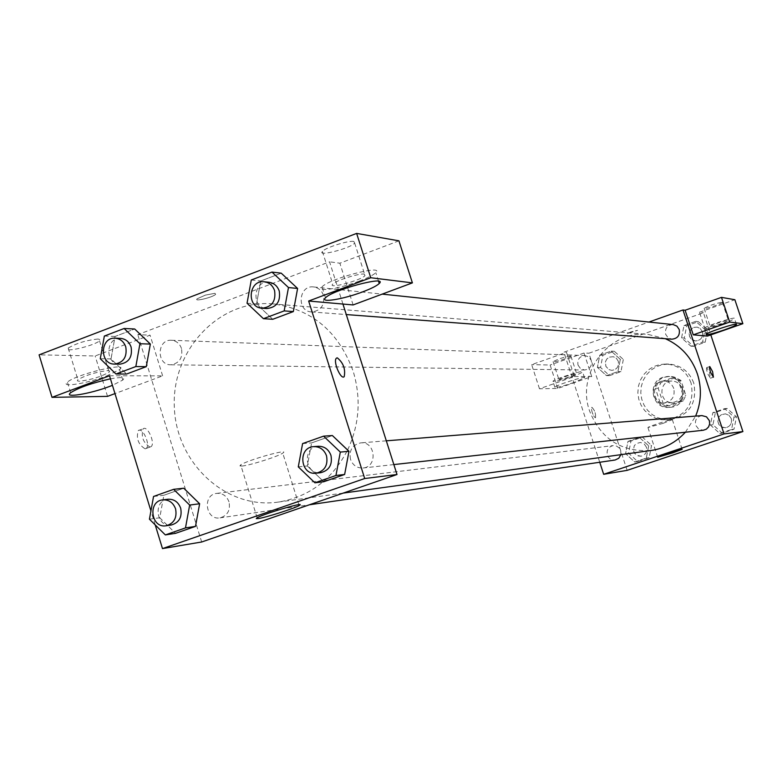 <?xml version="1.0" encoding="UTF-8"?>
<svg xmlns="http://www.w3.org/2000/svg" width="782" height="782" viewBox="0 0 782 782"><rect width="100%" height="100%" fill="white"/><g stroke="black" fill="none" stroke-linecap="round" stroke-linejoin="round"><path stroke-width="0.59" stroke-dasharray="3.91 2.93" d="M673.791 388.546C671.943 383.835 668.542 381.362 663.605 381.108C649.617 380.707 650.282 404.128 664.221 402.935C672.002 401.352 675.189 396.562 673.791 388.546M681.982 388.371C680.164 383.737 676.811 381.293 671.943 381.049C658.17 380.658 658.825 403.698 672.549 402.525C680.213 400.971 683.36 396.249 681.982 388.371M683.165 400.941L668.561 405.936L663.116 403.15L658.209 388.243L660.898 382.681L675.472 377.647L680.936 380.404L685.873 395.36L683.165 400.941L680.467 401.068L665.795 406.083L668.561 405.936M660.898 382.681L658.092 382.711L672.745 377.647L675.472 377.647M680.936 380.404L678.229 380.423L683.194 395.457L685.873 395.36M678.229 380.423L672.745 377.647M658.092 382.711L655.384 388.302L658.209 388.243M665.795 406.083L660.321 403.297L655.384 388.302M680.467 401.068L683.194 395.457M664.446 377.256L669.304 376.445C688.111 375.692 688.991 406.963 670.174 407.275C653.322 409.054 648.18 382.046 664.446 377.256M663.048 377.256C646.743 382.056 651.895 409.142 668.796 407.354C679.744 405.047 684.221 398.253 682.227 386.973C679.636 380.355 674.866 376.846 667.916 376.445L663.048 377.256M660.321 403.297L663.116 403.15M693.751 383.014C689.206 371.352 680.839 365.038 668.639 364.07L662.364 364.656L656.381 366.699L651.035 370.101L646.597 374.666L643.303 380.15L641.328 386.269L640.781 392.681L641.69 399.045L644.006 405.037L647.604 410.325L652.286 414.636L657.818 417.725L663.908 419.435L670.213 419.67C689.529 415.203 697.378 402.994 693.751 383.014M691.083 383.043C686.528 371.313 678.111 364.969 665.853 364.001L659.539 364.588L653.527 366.641L648.151 370.062L643.684 374.656L640.38 380.169L638.395 386.308L637.848 392.76L638.757 399.162L641.084 405.193L644.7 410.511L649.412 414.841L654.974 417.95L661.093 419.67L667.427 419.895C686.84 415.418 694.729 403.131 691.083 383.043M627.135 470.353L588.875 353.22L703.448 312.761L710.809 334.901M681.572 337.863L684.006 325.488L695.726 321.363L705.032 329.642L702.578 342.057L690.838 346.152L681.572 337.863L684.006 325.488L695.726 321.363L705.032 329.642L702.578 342.057L690.838 346.152L681.572 337.863L684.279 338.088L686.704 325.771L698.365 321.666L707.622 329.906L705.188 342.252L693.507 346.328L684.279 338.088M620.312 359.358L617.927 371.606L606.461 375.614L597.399 367.393L599.774 355.165L611.221 351.138L620.312 359.358L617.927 371.606L606.461 375.614L597.399 367.393L599.774 355.165L611.221 351.138L620.312 359.358L623.332 359.456L620.957 371.646L609.549 375.624L600.537 367.442L602.893 355.282L614.29 351.274L623.332 359.456M648.679 445.848L646.274 458.115L634.72 461.996L625.59 453.638L627.975 441.4L639.51 437.49L648.679 445.848L646.274 458.115L634.72 461.996L625.59 453.638L627.975 441.4L639.51 437.49L648.679 445.848L651.553 445.476L649.158 457.675L637.662 461.536L628.581 453.218L630.957 441.058L642.433 437.167L651.553 445.476M734.034 417.05L731.571 429.474L719.743 433.453L710.398 425.027L712.852 412.632L724.66 408.634L734.034 417.05L731.571 429.474L719.743 433.453L710.398 425.027L712.852 412.632L724.66 408.634L734.034 417.05L736.478 416.835L734.024 429.191L722.255 433.14L712.959 424.763L715.403 412.446L727.152 408.468L736.478 416.835M595.376 417.754L595.503 417.725C595.894 413.492 594.662 410.012 591.818 407.275L591.515 409.582L592.326 412.837L594.164 416.728L595.376 417.754L594.164 416.728L592.326 412.837L591.524 409.582L591.827 407.275C594.672 410.012 595.894 413.492 595.503 417.725L595.385 417.754M574.379 376.523L591.72 376.553L557.732 388.439L539.472 388.762L574.379 376.523L566.491 352.301L563.9 352.193L648.923 322.047M591.72 376.553L584.046 353.024L588.875 353.22M599.745 462.26L563.9 352.193M573.861 382.515C562.385 386.357 556.051 387.931 554.858 387.246C555.259 385.36 586.392 375.477 584.555 377.823L573.861 382.515M571.945 376.631C578.318 374.363 581.876 372.789 582.619 371.9C584.447 369.505 553.314 379.378 552.942 381.323C554.135 382.036 560.469 380.472 571.945 376.631M559.228 379.622L558.876 379.446C563.627 376.944 569.452 374.998 576.344 373.62L576.686 373.796C571.984 376.289 566.158 378.224 559.228 379.622M570.557 355.849L570.899 356.054C570.704 357.325 552.053 363.229 553.099 361.695C557.82 359.104 563.646 357.159 570.557 355.849M539.472 388.762L531.662 364.647L566.491 352.301M557.732 388.439L550.117 365.008L531.662 364.647M584.046 353.024L550.117 365.008M663.048 423.345L672.344 419.67C673.869 418.262 648.288 426.493 647.946 427.519L663.048 423.345M707.417 336.084L699.499 312.214L703.448 312.761M706.742 367.599L706.429 369.084L707.514 373.415L710.379 378.234L709.587 372.691L706.742 367.599M722.47 323.846C729.743 321.246 733.751 319.457 734.494 318.479C735.891 316.133 703.986 326.553 704.064 328.42C705.266 329.095 711.395 327.57 722.47 323.846M710.349 326.593L710.144 326.446C715.266 323.699 721.287 321.666 728.208 320.327L728.404 320.483C723.33 323.201 717.319 325.244 710.349 326.593M722.177 302.223L722.382 302.39C722.451 303.621 703.331 309.868 704.142 308.352C709.215 305.518 715.237 303.475 722.177 302.223M699.499 312.214L734.865 299.721M630.937 331.92L626.988 333.728L637.574 330.327L630.937 331.92L637.574 330.336L626.988 333.738L630.937 331.93M701.904 415.594C696.782 416.767 694.709 419.973 695.667 425.232L698.639 429.113L703.331 430.237M578.025 365.106L580.527 368.635L584.545 370.013C589.921 369.182 592.16 365.996 591.27 360.443L588.826 356.973L584.916 355.546C579.442 356.289 577.145 359.476 578.025 365.106M673.194 324.589C667.3 325.068 664.778 328.284 665.638 334.266L668.014 337.687L671.846 339.183M620.859 454.674L620.712 450.569L619.344 448.106L616.539 446.063L613.156 445.613C608.347 446.884 606.412 450.041 607.36 455.085C608.807 458.623 611.387 460.275 615.092 460.012M665.345 338.694L647.946 334.383C608.758 329.877 575.943 373.532 589.618 411.058C600.957 439.161 621.495 452.299 651.22 450.471M685.374 432.231L695.638 416.102M347.619 450.002C359.417 424.655 361.274 398.419 353.19 371.294C338.498 331.402 311.656 308.929 272.683 303.885C219.664 299.174 172.167 349.29 174.288 405.848C175.354 462.426 225.607 509.786 278.275 502.083C309.056 496.971 332.164 479.61 347.609 450.031M350.502 459.357C348.919 450.334 352.311 444.841 360.678 442.876C375.516 441.048 377.96 466.971 363.034 467.998C357.003 468.213 352.819 465.339 350.502 459.357M181.502 348.547C179.665 343.474 176.273 340.708 171.326 340.258C156.84 339.144 156.263 365.194 170.779 364.803C179.371 363.386 182.949 357.97 181.502 348.547M323.425 295.283C321.676 290.454 318.411 287.668 313.641 286.945C298.616 284.795 296.319 311.383 311.471 311.94C320.884 310.884 324.872 305.332 323.425 295.283M229.009 501.878C226.731 495.944 222.675 493.11 216.839 493.364C202.176 494.547 205.529 520.577 219.996 517.88C227.552 515.651 230.553 510.323 229.009 501.878M342.946 304.051L329.554 261.804L139.782 333.885M139.773 333.894L137.779 334.647L150.076 335.155L95.16 355.966L39.1 354.852M201.678 541.994L137.779 334.647M214.972 293.309L205.422 295.097L197.113 298.822C193.574 302.048 213.066 297.297 215.646 294.315L214.972 293.309M98.053 339.036C86.606 340.16 76.665 343.161 68.21 348.039C61.798 353.405 94.788 345.703 99.529 340.766L99.988 339.535L98.053 339.036M353.816 241.472C348.684 240.221 325.117 247.699 322.399 251.433C316.896 257.053 350.913 248.226 354.676 243.075L353.816 241.472M398.928 240.827L339.867 263.211L329.554 261.804M214.982 293.318L215.656 294.325C213.066 297.307 193.574 302.048 197.113 298.832L205.431 295.107L214.982 293.318M107.73 370.6L109.636 371.02L109.148 372.164C100.839 376.826 90.907 379.857 79.353 381.274L77.34 380.863L77.858 379.681C86.382 374.969 96.333 371.939 107.73 370.6M106.596 375.966L119.568 369.593C130.193 361.323 75.971 374.255 67.428 382.124C59.901 387.882 87.027 383.522 106.596 375.966M110.448 378.84C121.425 376.856 125.531 377.266 122.784 380.052L112.442 385.34M364.217 274.12L365.028 275.587C361.147 280.415 327.15 289.438 332.751 284.12C335.556 280.611 359.143 273.113 364.217 274.12M359.27 281.119C367.97 277.805 373.473 274.981 375.8 272.664C384.803 264.052 328.909 278.773 322.018 286.886C316.133 292.341 339.838 288.587 359.27 281.119M353.112 304.941L339.867 263.211M109.509 375.771L162.636 375.859L114.974 393.6M107.525 396.366L95.16 355.966M162.636 375.859L150.076 335.155M150.349 344.08L146.254 366.65M100.282 358.743L111.024 358.928L126.586 374.031L111.015 358.958M111.024 358.928L115.071 336.465L134.68 328.987L115.052 336.465L111.024 358.928M149.43 519.189L159.753 517.772L163.858 495.28M153.546 496.462L163.839 495.27L183.741 488.212L163.839 495.27L159.753 517.772L175.53 533.334L159.733 517.792M199.625 503.764L195.471 526.384M298.284 466.864L307.306 465.955L311.607 442.915M302.595 443.59L311.588 442.915L332.379 435.545L311.588 442.915L307.306 465.955L323.777 481.741L307.287 465.974M348.968 451.322L344.608 474.469M297.6 288.46L293.309 311.568M247.044 303.221L256.525 303.973L272.762 319.281L256.506 303.993M256.525 303.973L260.768 280.982L281.237 273.172L260.738 280.973L256.525 303.973M155.217 524.918L150.936 510.92M241.951 466.043C249.536 465.525 278.48 456.356 282.752 453.11C291.197 447.851 247.415 460.06 240.7 464.87L239.918 465.906L241.951 466.043M336.847 357.931L336.446 358.176C332.858 360.619 340.043 378.879 343.816 376.914M145.081 448.839L146.087 448.477C150.946 445.564 142.725 426.728 138.277 430.589C135.99 438.37 138.258 444.45 145.081 448.839M149.939 447.079C143.135 442.68 140.868 436.591 143.135 428.819C147.563 424.958 155.774 443.814 150.946 446.718L149.939 447.079M318.196 446.268C302.126 446.933 304.755 475.085 320.669 472.699M167.983 499.248C152.695 500.48 156.195 527.83 171.287 525.005M269.008 282.273C253.309 280.024 250.914 307.981 266.75 308.558M251.286 279.985L260.738 280.973M120.487 338.371C105.384 337.218 104.788 364.568 119.92 364.158M104.338 336.055L115.052 336.465M731.248 418.605L729.019 415.359L725.442 413.844L721.18 414.763L718.941 416.933L717.837 421.459L718.824 424.45L721.004 426.708L725.491 427.774C730.251 426.571 732.177 423.512 731.248 418.605L729.029 415.359L725.452 413.844L721.19 414.763L718.951 416.933L717.847 421.459L718.844 424.45L722.421 427.402L725.501 427.774C730.261 426.571 732.187 423.512 731.258 418.595M710.398 425.027L712.959 424.763M712.852 412.632L715.403 412.446M724.66 408.634L727.152 408.468M731.571 429.474L734.024 429.191M719.743 433.453L722.255 433.14M646.44 447.196L644.173 443.912L640.526 442.446L636.372 443.521L634.27 445.74L633.381 450.246L634.456 453.159L636.656 455.31L641.064 456.209C645.561 454.928 647.359 451.928 646.44 447.196M625.59 453.638L628.581 453.218M627.975 441.4L630.957 441.058M639.51 437.49L642.433 437.167M646.274 458.115L649.158 457.675M634.72 461.996L637.662 461.536M646.45 447.196L644.182 443.912L640.536 442.446L636.382 443.521L634.28 445.74L633.391 450.246L634.466 453.159L638.063 455.945L641.074 456.209C645.58 454.928 647.369 451.918 646.45 447.196M702.432 331.724L700.232 328.528L697.231 327.13L693.624 327.443L691.044 329.154L689.118 333.386L689.529 336.495L691.22 339.095L695.394 340.962C700.926 340.405 703.272 337.325 702.432 331.724L700.242 328.528L697.241 327.13L693.644 327.443L691.053 329.154L689.128 333.386L689.538 336.495L692.471 340.043L695.403 340.972C700.936 340.405 703.282 337.325 702.441 331.724M684.006 325.488L686.704 325.771M695.726 321.363L698.365 321.666M705.032 329.642L707.622 329.906M702.578 342.057L705.188 342.252M690.838 346.152L693.507 346.328M618.269 361.225L616.372 358.293L613.323 356.7L609.227 357.139L606.822 358.997L605.444 361.743L605.825 366.318L608.914 369.622L611.827 370.355C616.969 369.563 619.119 366.523 618.269 361.225L616.392 358.293L613.332 356.7L609.246 357.139L606.832 358.997L605.454 361.743L605.845 366.318L608.924 369.622L611.837 370.355C616.988 369.563 619.129 366.523 618.279 361.225M597.399 367.393L600.537 367.442M599.774 355.165L602.893 355.282M611.221 351.138L614.29 351.274M617.927 371.606L620.957 371.646M606.461 375.614L609.549 375.624M671.943 381.049L663.605 381.108M672.549 402.525L664.221 402.935M668.796 407.354L670.174 407.275M667.916 376.445L669.304 376.445M667.427 419.895L670.213 419.67M665.853 364.001L668.639 364.07M584.555 377.823L582.619 371.9M554.858 387.246L552.942 381.323M553.099 361.695L558.876 379.446M570.899 356.054L576.686 373.796M682.09 449.288L672.344 419.67M657.691 457.235L647.946 427.519M709.655 366.572L706.645 367.618M713.34 377.207L710.379 378.234M736.448 324.364L734.494 318.479M706.068 334.452L704.064 328.42M704.142 308.352L710.144 326.446M722.382 302.39L728.404 320.483M278.275 502.083L343.21 493.1M272.683 303.885L647.946 334.383M386.318 440.823L360.678 442.876M393.854 464.576L363.034 467.998M170.779 364.803L584.545 370.013M171.326 340.258L584.916 355.546M311.471 311.94L346.289 314.569M313.641 286.945L382.173 294.12M219.996 517.88L309.379 504.791M216.839 493.364L613.156 445.613M68.21 348.039L77.858 379.681M99.529 340.766L109.148 372.164M122.784 380.052L119.568 369.593M70.654 392.72L67.428 382.124M322.399 251.433L332.751 284.12M354.676 243.075L365.028 275.587M378.547 281.276L375.8 272.664M325.478 297.815L322.018 286.886M298.871 504.693L282.752 453.11M257.141 517.772L240.7 464.87M146.087 448.477L150.946 446.718M138.277 430.589L143.135 428.819"/><path stroke-width="1.17" d="M710.809 334.901L742.9 431.576L627.135 470.353L603.665 474.303L599.745 462.26M672.755 452.876L657.691 457.235C658.112 456.434 683.722 448.174 682.119 449.367L672.755 452.876M648.923 322.047L682.989 309.965L724.044 433.922L742.9 431.576M724.044 433.922L603.665 474.303M709.763 366.553L712.598 371.655L713.399 377.188L710.545 372.369L709.45 368.039L709.763 366.553M693.263 334.843L707.417 336.084L742.861 323.689L729.704 322.067L693.263 334.843L685.12 310.258L682.989 309.965M724.464 329.838C713.389 333.562 707.251 335.097 706.068 334.452C706.009 332.643 737.925 322.223 736.507 324.52C735.754 325.468 731.737 327.247 724.464 329.838M729.704 322.067L721.483 297.365L685.12 310.258M742.861 323.689L734.865 299.721L721.483 297.365M393.854 464.576L703.331 430.237L706.332 429.181L708.59 426.913L709.665 423.873L709.352 420.648L706.478 416.806L701.904 415.594L386.318 440.823M346.289 314.569L671.846 339.183C677.632 338.596 680.086 335.361 679.206 329.486L676.909 326.133L673.194 324.589L382.173 294.12M309.379 504.791L615.092 460.012L618.767 458.252L620.859 454.674M343.21 493.1L651.22 450.471C664.641 448.467 676.019 442.387 685.374 432.231M695.638 416.102C701.317 402.261 701.904 388.185 697.378 373.884C691.562 357.433 680.887 345.703 665.345 338.694M342.946 304.051L353.112 304.941L412.397 282.879L370.756 277.737L308.655 301.031L342.946 304.051L397.002 474.518L201.678 541.994L162.48 548.593L155.217 524.918M412.397 282.879L398.928 240.827L356.631 233.407L39.1 354.852L52.013 397.344L109.509 375.771L150.936 510.92M112.442 385.34L109.783 386.367C90.184 393.884 63.088 398.38 70.654 392.72C78.865 387.549 92.139 382.926 110.448 378.84M362.692 291.862C343.23 299.301 319.564 303.172 325.478 297.815C332.428 289.878 388.322 275.059 379.25 283.495C376.914 285.772 371.391 288.568 362.692 291.862M370.756 277.737L356.631 233.407M114.974 393.6L107.525 396.366L52.013 397.344M135.843 366.553L115.98 374.001L100.282 358.743L104.338 336.055L124.133 328.499L139.939 343.738L135.843 366.553L146.283 366.66L126.586 374.031L146.283 366.66L150.349 344.08L134.68 328.987L150.369 344.06M173.624 489.337L189.655 505.055L185.49 527.899L165.344 534.917L149.43 519.189L153.546 496.462L173.624 489.337L183.741 488.212L199.645 503.745M185.49 527.899L195.5 526.384L175.53 533.334L195.5 526.384L199.625 503.764L183.741 488.212M323.582 436.151L332.379 435.545L348.987 451.292L344.637 474.478L323.777 481.741L344.637 474.478L335.957 475.485L314.902 482.817L298.284 466.864L302.595 443.59L323.582 436.151L340.317 452.084L335.957 475.485M284.179 310.894L293.338 311.578L272.762 319.281L293.338 311.578L297.6 288.46L281.237 273.172L297.6 288.46L288.48 287.541L284.179 310.894L263.426 318.685L247.044 303.221L251.286 279.985L271.97 272.087L288.48 287.541M308.655 301.031L364.695 478.525L162.48 548.593M258.275 518.564L256.3 518.613L257.141 517.772C264.072 513.598 307.805 500.881 299.135 505.543C294.716 508.329 265.724 517.567 258.275 518.564M364.695 478.525L397.002 474.518M343.816 376.914L344.188 376.699C345.644 369.143 343.357 362.858 337.325 357.863C343.366 362.858 345.654 369.133 344.197 376.699C340.757 380.16 332.663 360.825 336.456 358.176L336.847 357.931M316.192 473.198L320.669 472.699C329.193 470.471 332.624 464.694 330.952 455.378C328.596 449.239 324.344 446.209 318.196 446.268L313.709 446.63C297.561 447.294 300.2 475.593 316.192 473.198C324.755 470.95 328.196 465.153 326.514 455.789C324.149 449.621 319.877 446.561 313.709 446.63M332.379 435.545L348.968 451.322L340.317 452.084M314.902 482.817L323.777 481.741M166.146 525.768L171.287 525.005C179.166 522.679 182.304 517.088 180.681 508.212C178.316 501.976 174.083 498.984 167.983 499.248L162.832 499.864C147.466 501.106 150.985 528.593 166.146 525.768C174.063 523.422 177.201 517.801 175.579 508.877C173.193 502.611 168.951 499.61 162.832 499.864M189.655 505.055L199.625 503.764M165.344 534.917L175.53 533.334M262.019 308.196L266.75 308.558C276.584 307.443 280.748 301.608 279.242 291.031C277.405 285.958 273.993 283.035 269.008 282.273L264.287 281.784C248.52 279.516 246.125 307.619 262.019 308.196C271.901 307.082 276.085 301.207 274.57 290.581C272.732 285.479 269.301 282.546 264.287 281.784M271.97 272.087L281.237 273.172M263.426 318.685L272.762 319.281M114.553 364.089L119.92 364.158C128.883 362.672 132.608 356.983 131.102 347.081C129.186 341.754 125.638 338.85 120.487 338.371L115.12 338.176C99.949 337.013 99.353 364.51 114.553 364.089C123.546 362.594 127.29 356.875 125.775 346.934C123.849 341.578 120.301 338.655 115.12 338.176M124.133 328.499L134.68 328.987M139.939 343.738L150.349 344.08M115.98 374.001L126.586 374.031M379.25 283.495L378.547 281.276M299.135 505.543L298.871 504.693"/></g></svg>
